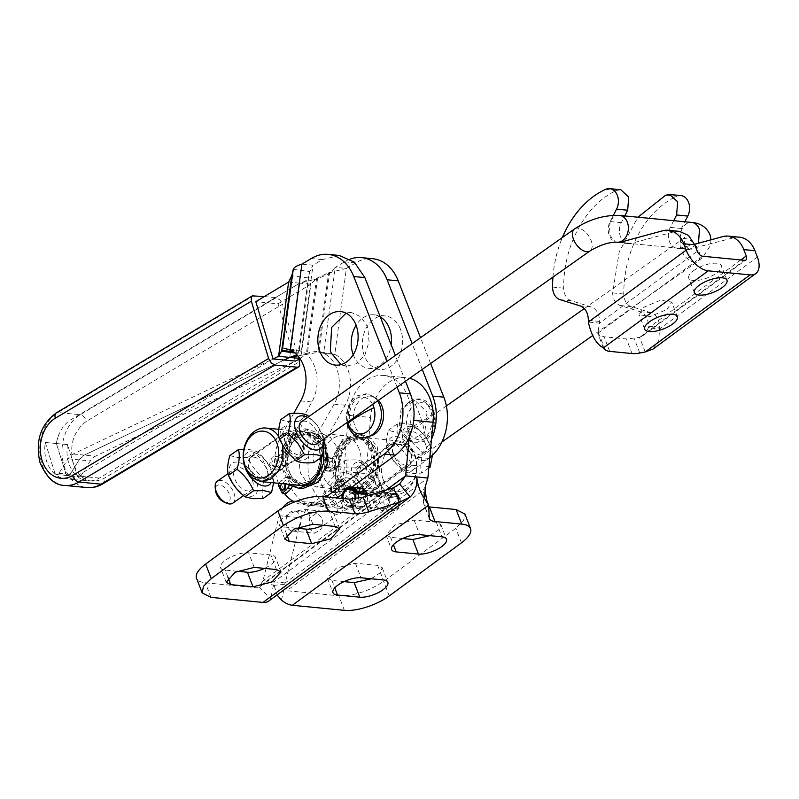 <?xml version="1.0" encoding="UTF-8"?>
<svg xmlns="http://www.w3.org/2000/svg" width="799" height="799" viewBox="0 0 799 799"><rect width="100%" height="100%" fill="white"/><g stroke="black" fill="none" stroke-linecap="round" stroke-linejoin="round"><path stroke-width="0.6" stroke-dasharray="4 3" d="M360.249 509.163L352.679 507.285C345.248 501.512 339.735 494.351 336.129 485.802C334.681 480.608 335.161 474.027 337.577 466.067L345.148 467.954L355.565 467.824C359.131 476.324 364.644 483.485 372.104 489.298C369.697 497.218 369.218 503.799 370.666 509.033L360.249 509.163M344.858 472.599A19.486 10.896 54.8 0 0 338.217 488.419A19.486 10.896 54.8 0 0 357.373 506.746A19.486 10.896 54.8 0 0 364.024 490.926A19.486 10.896 54.8 0 0 344.858 472.599M337.577 466.067L346.137 460.024C347.545 465.268 347.066 471.849 344.689 479.76C352.099 485.582 357.622 492.743 361.238 501.243L371.655 501.113L379.225 502.99L370.666 509.033M361.238 501.243L352.679 507.285M344.689 479.76L336.129 485.802M379.225 502.99C381.602 495.07 382.082 488.499 380.664 483.255C377.038 474.756 371.525 467.595 364.124 461.772L356.554 459.894L346.137 460.024M364.124 461.772L355.565 467.824M342.222 488.808A13.443 7.521 -125.2 0 1 343.37 478.691A13.443 7.521 -125.2 0 1 360.019 490.536A13.443 7.521 -125.2 0 1 358.871 500.653A13.443 7.521 -125.2 0 1 342.222 488.808M380.664 483.255L372.104 489.298M359.43 462.321A19.486 10.896 -125.2 0 1 378.586 480.648A19.486 10.896 -125.2 0 1 371.935 496.459A19.486 10.896 -125.2 0 1 352.778 478.132A19.486 10.896 -125.2 0 1 359.43 462.321M374.581 480.259A13.443 7.521 54.8 0 0 357.932 468.414A13.443 7.521 54.8 0 0 356.783 478.521A13.443 7.521 54.8 0 0 373.433 490.366A13.443 7.521 54.8 0 0 374.581 480.259M280.868 419.605C284.913 421.542 290.906 422.132 298.856 421.353L305.707 433.098L315.395 442.836C312.988 450.756 312.509 457.338 313.957 462.571M302.461 435.755A19.486 10.896 54.8 0 0 285.023 426.386A19.486 10.896 54.8 0 0 281.508 441.947A19.486 10.896 54.8 0 0 286.362 450.656A19.486 10.896 54.8 0 0 303.79 460.014A19.486 10.896 54.8 0 0 307.315 444.464A19.486 10.896 54.8 0 0 302.461 435.755M298.856 421.353L307.415 415.31M324.324 438.531L317.103 425.048L308.883 416.529M323.955 436.793L315.395 442.836M285.513 442.336A13.443 7.521 -125.2 0 1 286.661 432.229A13.443 7.521 -125.2 0 1 303.31 444.074A13.443 7.521 -125.2 0 1 302.162 454.182A13.443 7.521 -125.2 0 1 285.513 442.336M307.665 417.388A19.486 10.896 -125.2 0 1 317.023 425.477A19.486 10.896 -125.2 0 1 323.176 439.35M316.724 443.904A13.443 7.521 54.8 0 0 317.872 433.787A13.443 7.521 54.8 0 0 301.223 421.942M393.957 461.562L387.106 449.807C385.647 444.624 386.127 438.042 388.544 430.082C392.589 432.029 398.591 432.609 406.531 431.83L413.383 443.575L423.08 453.313C420.664 461.233 420.184 467.815 421.632 473.048C413.732 473.827 407.73 473.248 403.645 471.29L393.957 461.562M410.137 446.232A19.486 10.896 54.8 0 0 392.709 436.863A19.486 10.896 54.8 0 0 389.183 452.424A19.486 10.896 54.8 0 0 394.037 461.133A19.486 10.896 54.8 0 0 411.475 470.491A19.486 10.896 54.8 0 0 414.991 454.941A19.486 10.896 54.8 0 0 410.137 446.232M406.531 431.83L415.09 425.787C410.986 423.87 404.993 423.28 397.103 424.039C398.521 429.283 398.032 435.854 395.665 443.765L405.363 453.502L412.204 465.248L403.645 471.29M395.665 443.765L387.106 449.807M397.103 424.039L388.544 430.082M432.389 455.38L431.64 447.27L424.788 435.525L415.09 425.787M431.64 447.27L423.08 453.313M393.188 452.813A13.443 7.521 -125.2 0 1 394.336 442.706A13.443 7.521 -125.2 0 1 410.986 454.551A13.443 7.521 -125.2 0 1 409.837 464.658A13.443 7.521 -125.2 0 1 393.188 452.813M428.823 467.964L421.632 473.048M412.204 465.248L428.963 466.506M424.698 435.954A19.486 10.896 -125.2 0 1 422.911 460.474A19.486 10.896 -125.2 0 1 408.609 450.846A19.486 10.896 -125.2 0 1 410.396 426.326A19.486 10.896 -125.2 0 1 424.698 435.954M425.547 444.264A13.443 7.521 54.8 0 0 408.898 432.419A13.443 7.521 54.8 0 0 407.75 442.536A13.443 7.521 54.8 0 0 424.399 454.381A13.443 7.521 54.8 0 0 425.547 444.264M232.799 503.16A13.443 7.521 54.8 0 0 233.947 493.043A13.443 7.521 54.8 0 0 217.298 481.198M223.96 502.062A10.077 5.633 54.8 0 0 229.453 494.431A10.077 5.633 54.8 0 0 220.864 485.243A10.077 5.633 54.8 0 0 215.38 489.897M252.334 480.059A13.443 7.521 54.8 0 0 235.685 468.214A13.443 7.521 54.8 0 0 234.536 478.331A13.443 7.521 54.8 0 0 251.196 490.177A13.443 7.521 54.8 0 0 252.334 480.059M337.128 504.908A10.077 5.633 54.8 0 0 328.539 495.72A10.077 5.633 54.8 0 0 323.056 500.374A10.077 5.633 54.8 0 0 323.775 503.61A10.077 5.633 54.8 0 0 331.635 512.539A10.077 5.633 54.8 0 0 337.128 504.908M341.632 503.52A13.443 7.521 54.8 0 0 324.973 491.675A13.443 7.521 54.8 0 0 322.866 497.477A13.443 7.521 54.8 0 0 323.835 501.792A13.443 7.521 54.8 0 0 334.312 513.687A13.443 7.521 54.8 0 0 340.484 513.637A13.443 7.521 54.8 0 0 341.632 503.52M249.098 468.044A13.443 7.521 54.8 0 0 265.757 479.889A13.443 7.521 54.8 0 0 266.906 469.782A13.443 7.521 54.8 0 0 250.247 457.937A13.443 7.521 54.8 0 0 249.098 468.044M229.892 455.59L237.463 457.477L247.88 457.348C251.445 465.847 256.968 473.008 264.429 478.821C262.022 486.741 261.543 493.323 262.991 498.556M237.183 462.122A19.486 10.896 54.8 0 0 230.531 477.942A19.486 10.896 54.8 0 0 249.697 496.269A19.486 10.896 54.8 0 0 256.339 480.449A19.486 10.896 54.8 0 0 237.183 462.122M273.588 482.816L272.988 472.778C269.363 464.279 263.85 457.118 256.439 451.295L248.869 449.418L243.865 449.248M256.439 451.295L247.88 457.348M272.988 472.778L264.429 478.821M245.563 468.843A19.486 10.896 -125.2 0 1 245.103 467.655A19.486 10.896 -125.2 0 1 251.745 451.844A19.486 10.896 -125.2 0 1 270.901 470.172A19.486 10.896 -125.2 0 1 271.211 482.576M693.492 270.751A17.468 6.462 -21 0 1 710.331 263.67A17.468 6.462 -21 0 1 721.367 265.618A17.468 6.462 -21 0 1 716.633 272.998A17.468 6.462 -21 0 1 699.784 280.089A17.468 6.462 -21 0 1 688.748 278.142A17.468 6.462 -21 0 1 693.492 270.751M603.375 347.915L597.782 333.343L599.44 335.061L604.084 336.798L626.456 338.976L639.6 337.408L645.192 351.979M666.995 309.493L671.739 302.102L660.693 300.154L643.854 307.235L639.11 314.626L650.156 316.574L666.995 309.493M653.103 349.023L658.756 340.694L659.535 328.998L757.362 257.078M702.651 256.239L597.782 333.343L599.47 323.156L588.344 322.067M680.838 195.575A13.443 10.037 -84.4 0 0 676.773 196.284A97.448 72.759 -84.4 0 0 623.779 294.002A13.773 10.287 -84.4 0 0 631.22 306.566L651.215 312.779C656.558 314.906 659.345 319.74 659.565 327.26L659.535 328.998L648.408 327.92L643.055 335.56L639.6 337.408L744.468 260.314M613.402 215.311L610.206 221.543L608.838 233.897L615.44 242.137M552.948 277.103A97.448 72.759 95.6 0 1 562.326 237.573M739.465 237.203A26.876 20.075 -84.4 0 0 733.941 237.683L688.488 249.478L680.368 241.987L681.397 228.464L684.833 221.772M620.773 189.733L616.698 190.442C585.917 203.745 563.095 245.842 563.714 288.159C564.014 294.691 566.491 298.876 571.155 300.724L591.15 306.936A15.461 11.536 95.6 0 1 599.5 321.418L599.47 323.156L697.297 251.236M679.4 231.36L673.877 231.84L631.26 243.385A13.773 10.287 95.6 0 1 628.423 243.635A13.773 10.287 95.6 0 1 621.332 222.621L624.768 215.93M673.707 220.694L670.281 227.385A13.773 10.287 -84.4 0 0 677.372 248.389A13.773 10.287 -84.4 0 0 680.199 248.149L694.611 244.244M740.853 259.955L648.408 327.92L648.438 326.172A15.461 11.536 -84.4 0 0 640.089 311.69L620.104 305.488C615.44 303.65 612.963 299.455 612.653 292.913L619.225 251.845L637.932 217.208M343.9 471.46C343.3 477.502 340.983 482.097 336.978 485.243L359.22 487.41A16.799 12.544 -84.4 0 0 366.152 473.627L343.9 471.46L348.304 415.29A41.997 31.361 95.6 0 1 383.68 375.47A41.997 31.361 95.6 0 1 410.916 419.265A41.997 31.361 95.6 0 1 410.846 420.094L413.702 420.374M348.304 415.29L370.556 417.458A41.997 31.361 95.6 0 1 405.932 377.637A41.997 31.361 95.6 0 1 409.627 378.297M290.257 350.092L301.383 351.18A33.598 25.089 95.6 0 1 311.84 401.967L292.784 436.014C278.272 459.994 287.48 498.496 309.213 504.668A16.799 12.544 95.6 0 1 305.897 504.928A16.799 12.544 95.6 0 1 301.143 503.12A20.165 15.051 -84.4 0 0 295.44 500.953A20.165 15.051 -84.4 0 0 292.674 501.023M339.275 255.46L322.337 259.645L313.008 265.208L301.892 264.129M405.483 381.233L395.375 355.455M409.258 437.163L410.846 420.094M336.978 485.243L313.118 502.781L309.213 504.668A44.754 33.418 95.6 0 0 314.926 505.907A44.754 33.418 95.6 0 0 334.162 500.184L337.188 497.957M341.033 364.574L346.496 366.172L356.744 363.615L364.983 354.686L369.038 341.742L367.84 328.179L367.071 325.962L360.739 316.674L351.7 312.669L346.037 313.178M300.064 471.44L300.833 473.657L307.166 482.946L316.204 486.961L326.451 484.404L334.691 475.475L338.746 462.531L337.558 448.968L336.788 446.751L330.446 437.462L321.418 433.448L311.171 436.004L302.931 444.933L298.876 457.877L300.064 471.44M422.242 369.398L412.144 343.62M350.152 259.106A44.754 33.418 -84.4 0 0 344.579 261.812L335.26 267.375L346.386 268.454L328.639 272.759L313.857 279.65L317.493 278.831L316.594 278.152L310.871 284.224L299.745 283.136C304.749 281.657 307.625 279.93 308.364 277.942L291.745 275.725M300.094 358.831L306.387 353.587L307.285 354.277L318.881 352.219L323.625 353.338C338.766 359.47 344.429 386.926 334.082 404.134L315.026 438.172A44.754 33.418 -84.4 0 0 331.455 506.836A16.799 12.544 -84.4 0 0 335.37 504.948L359.22 487.41M370.556 417.458L366.152 473.627M380.264 316.893A26.876 20.075 -84.4 0 0 373.952 314.826A26.876 20.075 -84.4 0 0 356.094 325.253M353.228 354.666A26.876 20.075 -84.4 0 0 353.368 355.036A26.876 20.075 -84.4 0 0 368.748 368.339A26.876 20.075 -84.4 0 0 391.18 344.749M359.031 448.908A26.876 20.075 -84.4 0 0 343.66 435.615A26.876 20.075 -84.4 0 0 322.317 473.607A26.876 20.075 -84.4 0 0 322.856 475.225A26.876 20.075 -84.4 0 0 323.086 475.824A26.876 20.075 -84.4 0 0 338.456 489.128A26.876 20.075 -84.4 0 0 359.8 451.135A26.876 20.075 -84.4 0 0 359.26 449.517A26.876 20.075 -84.4 0 0 359.031 448.908M326.062 496.878L323.036 499.105A44.754 33.418 95.6 0 1 303.81 504.828A44.754 33.418 95.6 0 1 294.412 502.012M284.324 493.492A44.754 33.418 95.6 0 1 278.621 483.705M278.452 483.285A44.754 33.418 95.6 0 1 281.657 434.926L292.784 436.014M293.772 413.283L281.657 434.926M293.273 269.323L309.892 271.53L313.008 265.208L301.383 351.18L299.235 350.302L284.464 348.334M283.176 348.074L299.235 350.302A33.598 1.958 97.6 0 0 298.387 352.529L296.878 354.836M311.211 258.556L322.337 259.645M397.103 387.145L386.996 361.378M431.5 439.33A44.754 33.418 95.6 0 1 417.667 457.308L356.414 502.351A44.754 33.418 95.6 0 1 337.178 508.074A44.754 33.418 95.6 0 1 331.455 506.836A16.799 12.544 95.6 0 1 328.149 507.095A16.799 12.544 95.6 0 1 323.395 505.288L317.692 503.12L307.735 506.756L301.423 517.862L285.243 582.89L274.117 581.812L270.641 598.95A22.172 12.255 -126.3 0 1 268.754 601.058M282.726 507.745A20.165 15.051 -84.4 0 0 279.171 515.695L263.001 580.733L274.117 581.812L274.097 585.337L277.033 594.975M361.018 488.139A10.077 7.531 -84.4 0 0 356.694 489.427A10.077 7.531 -84.4 0 0 353.278 503.15A10.077 7.531 -84.4 0 0 359.071 508.204A10.077 7.531 -84.4 0 0 363.275 507.005L263.001 580.733L262.032 582.231L273.817 585.307M386.506 489.927L363.525 506.826A10.077 7.531 -84.4 0 0 367.48 495.839M342.501 494.052L351.77 487.24M299.525 526.601A10.077 7.531 -84.4 0 0 300.254 516.044A10.077 7.531 -84.4 0 0 294.471 510.99A10.077 7.531 -84.4 0 0 287.34 515.655A10.077 7.531 -84.4 0 0 286.721 526.002A10.077 7.531 -84.4 0 0 292.514 531.055A10.077 7.531 -84.4 0 0 298.337 528.359M425.228 487.5L425.537 485.532M385.777 508.993C389.263 505.857 390.481 501.692 389.433 496.499L388.584 494.311L383.27 490.306L378.936 491.595C375.021 495.14 373.892 499.705 375.52 505.318L381.313 510.371L385.527 509.173L427.884 478.032M308.973 528.159L314.766 533.223L321.887 528.558L322.506 518.211L316.714 513.158L309.593 517.822L308.973 528.159M429.792 457.637A44.754 33.418 95.6 0 1 428.793 458.396L367.53 503.43A44.754 33.418 95.6 0 1 348.304 509.163A44.754 33.418 95.6 0 1 321.617 483.934A44.754 33.418 95.6 0 1 326.152 439.26L315.026 438.172M430.621 363.475L420.524 337.707M344.579 261.812L355.705 262.891A44.754 33.418 95.6 0 1 372.644 258.706M355.705 262.891L346.386 268.454L334.751 354.426A33.598 25.089 95.6 0 1 345.208 405.213L326.152 439.26M329.538 273.448L328.639 272.759L317.982 351.53L334.751 354.426L323.625 353.338L335.26 267.375L329.538 273.448L317.493 278.831L307.285 354.277L303.221 354.936L308.334 352.898A33.598 33.528 -52.5 0 1 317.982 351.53L318.881 352.219L329.538 273.448L332.274 271.95M400.449 329.208A26.876 20.075 -84.4 0 0 385.078 315.915A26.876 20.075 -84.4 0 0 363.725 353.907A26.876 20.075 -84.4 0 0 364.494 356.124A26.876 20.075 -84.4 0 0 379.865 369.418A26.876 20.075 -84.4 0 0 401.218 331.425A26.876 20.075 -84.4 0 0 400.449 329.208M369.987 436.064A20.165 15.051 95.6 0 1 366.541 436.264A20.165 15.051 95.6 0 1 354.426 424.619A20.165 15.051 95.6 0 1 370.446 396.124A20.165 15.051 95.6 0 1 378.436 400.319M326.072 468.683A26.876 20.075 95.6 0 1 305.078 485.872A26.876 20.075 95.6 0 1 289.707 472.579A26.876 20.075 95.6 0 1 289.478 471.979A26.876 20.075 95.6 0 1 288.938 470.361A26.876 20.075 95.6 0 1 310.292 432.369A26.876 20.075 95.6 0 1 325.662 445.662A26.876 20.075 95.6 0 1 325.892 446.271A26.876 20.075 95.6 0 1 326.431 447.879A26.876 20.075 95.6 0 1 327.57 453.283M299.235 350.302L309.892 271.53L308.364 277.942L298.157 353.388L294.801 352.938M262.032 582.231L259.256 587.015A5.373 2.976 -126.3 0 1 258.796 587.525A5.373 2.976 -126.3 0 1 257.408 587.854L205.343 582.791A33.598 12.434 -21 0 1 196.534 578.246M416.768 476.943L274.117 581.812M354.626 494.022L399.12 498.346A8.06 6.022 -84.4 0 1 396.104 508.414L392.639 509.452L387.455 503.2L390.731 494.431L394.197 493.392L398.451 496.598L399.2 495.869L397.712 495.19L366.341 492.144M399.12 498.346L399.979 497.887L398.551 497.387L367.18 494.331M344.419 610.356L338.826 595.784L286.771 590.711A5.373 2.976 53.7 0 1 284.104 589.432L284.344 584.409L285.243 582.89L385.527 509.173M425.308 486.461L422.981 490.576L426.646 500.104M427.046 412.094L424.898 431.979L411.036 440.589L398.931 428.953L401.068 409.068L414.941 400.459L427.046 412.094M333.982 476.304L332.244 461.133L336.299 448.179L344.539 439.25L354.786 436.693L363.815 440.708L370.157 449.997L370.926 452.214L372.114 465.767L368.059 478.721L359.83 487.65L349.582 490.206L340.544 486.192L333.982 476.304M323.775 446.062A26.876 20.075 -84.4 0 0 308.174 432.159A26.876 20.075 -84.4 0 0 289.278 444.404A26.876 20.075 -84.4 0 0 287.37 471.77A26.876 20.075 -84.4 0 0 302.971 485.672A26.876 20.075 -84.4 0 0 321.867 473.427A26.876 20.075 -84.4 0 0 323.775 446.062M293.353 351.86L298.387 352.529M295.86 528.119L283.825 526.95A17.468 6.462 -21 0 1 279.241 524.583A17.468 6.462 -21 0 1 288.239 514.556A17.468 6.462 -21 0 1 307.285 509.702L329.538 511.869A17.468 6.462 -21 0 1 334.112 514.226A17.468 6.462 -21 0 1 323.096 525.263M237.203 571.245L225.168 570.077A17.468 6.462 -21 0 1 220.584 567.709A17.468 6.462 -21 0 1 229.583 557.672A17.468 6.462 -21 0 1 248.629 552.818L270.881 554.985A17.468 6.462 -21 0 1 275.455 557.352A17.468 6.462 -21 0 1 264.439 568.389M428.654 506.846A21.503 7.96 -21 0 1 423.77 504.029A21.503 7.96 -21 0 1 423.57 503.06L422.981 490.576L286.771 590.711M338.826 595.784C353.677 596.114 368.619 591.3 383.64 581.362L455.829 528.289L463.6 520.588L464.948 514.077M429.882 535.66L438.621 529.917L440.898 524.613L436.324 522.256L414.072 520.089L395.026 524.943L386.027 534.98L390.611 537.337L402.646 538.506M371.225 578.776L379.964 573.033L382.242 567.739L377.667 565.382L355.415 563.215L336.369 568.069L327.37 578.096L331.955 580.464L343.989 581.632M372.724 450.826A26.876 20.075 -84.4 0 0 357.123 436.923A26.876 20.075 -84.4 0 0 338.227 449.158A26.876 20.075 -84.4 0 0 336.309 476.534A26.876 20.075 -84.4 0 0 351.91 490.436A26.876 20.075 -84.4 0 0 370.806 478.192A26.876 20.075 -84.4 0 0 372.724 450.826M303.221 354.936L297.797 355.835M288.619 282.057L299.745 283.136L313.857 279.65M308.334 352.898L309.233 353.587M288.279 471.13L286.521 457.997L290.097 445.123L298.007 436.114L308.044 433.497L316.833 437.482L322.866 446.701L324.624 459.834L321.048 472.708L313.138 481.717L303.101 484.334L294.312 480.349L288.279 471.13M57.858 437.413A31.58 23.58 -84.4 0 0 56.409 443.525L65.848 473.767L56.399 443.525A31.58 23.58 95.6 0 1 57.858 437.413A31.58 23.58 95.6 0 1 70.911 419.725L266.916 302.731L255.79 301.652M299.745 283.136L266.916 302.731L299.745 283.136L289.697 357.403L299.745 283.136M56.399 443.525L45.283 442.446A31.58 23.58 -84.4 0 0 65.368 478.721A31.58 23.58 -84.4 0 0 77.064 475.934L273.068 358.941L73.208 454.012A14.782 11.036 95.6 0 0 68.085 458.776L58.916 473.318A3.336 2.487 95.6 0 1 56.719 474.586A3.336 2.487 95.6 0 1 54.722 472.688L65.848 473.767L67.845 475.665L70.042 474.396L79.211 459.854A14.782 11.036 95.6 0 1 84.334 455.1L284.184 360.019L84.334 455.1L95.461 456.179L295.31 361.098L278.042 303.82L266.916 302.731M337.228 475.884A25.538 19.066 -84.4 0 0 352.049 489.098A25.538 19.066 -84.4 0 0 369.997 477.472A25.538 19.066 -84.4 0 0 371.815 451.465A25.538 19.066 -84.4 0 0 356.993 438.261A25.538 19.066 -84.4 0 0 339.046 449.887A25.538 19.066 -84.4 0 0 337.228 475.884M278.042 303.82L310.871 284.224L300.824 358.481L299.785 358.381M56.409 443.525L67.525 444.604L76.974 474.856L65.848 473.767A3.336 2.487 -84.4 0 0 67.845 475.665A3.336 2.487 -84.4 0 0 70.042 474.396L79.211 459.854L84.334 455.1L73.208 454.012M347.705 422.022A18.567 13.863 95.6 0 1 355.026 399.2A18.567 13.863 95.6 0 1 372.624 404.434M319.081 446.341L313.048 437.123L304.259 433.138L288.109 441.807L282.876 463.849L286.432 464.199L291.665 442.157L307.825 433.477L316.604 437.462L322.646 446.681L324.404 459.815L320.828 472.688L312.908 481.687L302.881 484.304L291.126 476.993L287.56 476.643L299.315 483.964L309.353 481.348L317.263 472.339L320.838 459.465L319.081 446.341M318.861 446.311A25.538 19.066 -84.4 0 0 304.039 433.108A25.538 19.066 -84.4 0 0 286.092 444.733A25.538 19.066 -84.4 0 0 284.274 470.741L290.307 479.959L299.096 483.944L309.133 481.328L317.043 472.319L320.619 459.445L318.861 446.311M67.525 444.604A31.58 23.58 -84.4 0 0 87.61 480.888A31.58 23.58 -84.4 0 0 99.306 478.092L295.31 361.098M45.283 442.446L54.722 472.688M375.82 451.854A25.538 19.066 95.6 0 1 374.002 477.862A25.538 19.066 95.6 0 1 356.044 489.487A25.538 19.066 95.6 0 1 341.233 476.274L339.465 463.15L343.041 450.276L350.961 441.268L360.998 438.651L369.777 442.636L375.82 451.854M375.59 451.834A25.538 19.066 95.6 0 1 373.772 477.832A25.538 19.066 95.6 0 1 355.825 489.467A25.538 19.066 95.6 0 1 342.781 480.119L338.896 479.71A3.356 2.507 95.6 0 1 339.225 479.77L342.781 480.119L335.85 483.245L332.833 487.27L336.848 496.129L342.162 491.605A3.356 2.507 95.6 0 1 344.828 489.348A3.356 2.507 95.6 0 1 345.897 489.797L355.405 493.812L370.277 488.319L379.615 471.62L377.238 446.681L370.356 438.022L361.198 434.276L346.327 439.77L336.978 456.469A3.356 2.507 95.6 0 1 334.262 458.966A3.356 2.507 95.6 0 1 333.353 458.636L331.525 457.967L329.218 458.456L325.862 465.717L330.227 471.34L332.534 470.851L339.185 466.646A25.538 19.066 95.6 0 1 360.768 438.631A25.538 19.066 95.6 0 1 375.59 451.834M338.896 479.71A3.356 2.507 95.6 0 0 337.737 479.959L332.284 482.896L329.278 486.921L333.293 495.779L338.606 491.265A3.356 2.507 95.6 0 1 341.263 489.008A3.356 2.507 95.6 0 1 342.332 489.457L351.84 493.462L366.721 487.969L376.059 471.27L373.682 446.341L366.801 437.672L357.632 433.937L342.761 439.43L333.423 456.129A3.356 2.507 95.6 0 1 330.706 458.616A3.356 2.507 95.6 0 1 329.787 458.286L327.97 457.617L325.662 458.107L322.307 465.378L326.661 470.991L328.968 470.501L335.62 466.296A25.538 19.066 95.6 0 1 357.213 438.281A25.538 19.066 95.6 0 1 372.034 451.485A25.538 19.066 95.6 0 1 370.217 477.492A25.538 19.066 95.6 0 1 352.269 489.118A25.538 19.066 95.6 0 1 339.225 479.77M335.62 466.296L339.185 466.646M58.916 473.318L81.168 475.485A3.336 2.487 95.6 0 1 78.961 476.743A3.336 2.487 95.6 0 1 76.974 474.856M81.168 475.485L90.327 460.943A14.782 11.036 95.6 0 1 95.461 456.179M278.791 483.315L280.878 480.728L286.092 477.043L291.126 476.993L284.434 481.068L281.747 485.482L285.942 493.642M323.815 451.375L317.183 435.725L304.689 428.783L288.819 435.245L279.85 454.112A3.356 2.507 95.6 0 1 277.063 456.958A3.356 2.507 95.6 0 1 276.394 456.768L275.056 456.379L272.249 457.178L269.433 464.489L273.757 469.752L276.564 468.953L282.876 463.849M272.129 464.668A3.356 2.507 95.6 0 1 272.369 461.253A3.356 2.507 95.6 0 1 274.726 459.725A3.356 2.507 95.6 0 1 276.684 461.462A3.356 2.507 95.6 0 1 276.444 464.878A3.356 2.507 95.6 0 1 274.077 466.406A3.356 2.507 95.6 0 1 272.129 464.668M282.007 483.635A3.356 2.507 95.6 0 1 283.355 483.265A3.356 2.507 95.6 0 1 284.614 483.884M286.432 464.199A3.356 2.507 95.6 0 1 285.343 465.617L280.119 469.303L277.313 470.102L272.988 464.838L275.805 457.527L278.611 456.728L279.95 457.108A3.356 2.507 95.6 0 0 280.619 457.308A3.356 2.507 95.6 0 0 283.415 454.461L292.374 435.585L308.244 429.133L317.762 433.148L324.734 442.456M292.564 486.401A3.356 2.507 95.6 0 1 294.182 485.832A3.356 2.507 95.6 0 1 295.011 486.112L302.451 488.658M284.584 489.128L286.262 490.306L288.868 485.353L286.921 483.615L285.043 484.444M275.685 465.018L277.643 466.756L280.239 461.802L278.292 460.064L275.685 465.018M298.966 485.283A26.876 20.075 95.6 0 1 283.365 471.38A26.876 20.075 95.6 0 1 285.273 444.014A26.876 20.075 95.6 0 1 304.169 431.77A26.876 20.075 95.6 0 1 319.77 445.672A26.876 20.075 95.6 0 1 321.717 457.088M299.086 359.31L282.486 304.249L86.482 421.243C73.608 430.931 69.143 444.863 73.079 463.04C79.63 479.66 89.858 484.823 103.76 478.531L299.765 361.538M264.319 296.569L276.204 297.717L279.89 299.815L282.486 304.249M340.314 476.923A26.876 20.075 -84.4 0 0 355.915 490.826A26.876 20.075 -84.4 0 0 374.811 478.581A26.876 20.075 -84.4 0 0 376.728 451.215A26.876 20.075 -84.4 0 0 361.128 437.313A26.876 20.075 -84.4 0 0 342.232 449.547A26.876 20.075 -84.4 0 0 340.314 476.923M335.23 491.045L337.178 492.783L339.885 488.159L337.827 486.092L335.23 491.045M328.599 466.256L330.546 467.994L333.253 463.37L331.205 461.303L328.599 466.256M325.043 465.907A3.356 2.507 95.6 0 1 324.933 465.587A3.356 2.507 95.6 0 1 327.64 460.963A3.356 2.507 95.6 0 1 329.588 462.701A3.356 2.507 95.6 0 1 329.697 463.021A3.356 2.507 95.6 0 1 326.991 467.645A3.356 2.507 95.6 0 1 325.043 465.907M331.665 490.696A3.356 2.507 95.6 0 1 331.565 490.376A3.356 2.507 95.6 0 1 334.272 485.752A3.356 2.507 95.6 0 1 336.219 487.49A3.356 2.507 95.6 0 1 336.319 487.809A3.356 2.507 95.6 0 1 333.612 492.434A3.356 2.507 95.6 0 1 331.665 490.696M267.345 469.822L262.711 459.894L256.179 454.641L252.025 455.859L249.488 458.606L248.659 468.004L255.9 476.094L265.238 479.36L268.304 478.911L269.113 477.373L267.345 469.822M282.576 445.562L281.508 441.947A26.876 20.075 -84.4 0 0 278.911 436.683M285.063 442.296L283.295 434.736L284.104 433.208L287.171 432.758L296.509 436.024L303.75 444.114L302.921 453.502L300.384 456.259L296.229 457.477L289.707 452.224L285.063 442.296M356.334 478.481L363.575 486.571L372.923 489.837L375.979 489.387L376.788 487.849L375.021 480.299L370.386 470.371L363.865 465.118L359.7 466.336L357.173 469.083L356.334 478.481M414.991 454.941A26.876 20.075 95.6 0 1 413.083 482.306A26.876 20.075 95.6 0 1 394.187 494.541A26.876 20.075 95.6 0 1 378.586 480.648L376.728 466.826L380.494 453.273L388.833 443.795L399.39 441.038L408.639 445.233L414.991 454.941M411.435 454.591L410.596 463.979L408.069 466.736L403.904 467.954L397.383 462.701L392.748 452.773L390.981 445.213L391.79 443.685L394.846 443.235L404.194 446.501L411.435 454.591M383.081 479.25A23.521 17.558 -84.4 0 0 406.561 488.608A23.521 17.558 -84.4 0 0 414.941 456.758A23.521 17.558 -84.4 0 0 391.46 447.41A23.521 17.558 -84.4 0 0 383.081 479.25M342.921 498.516A8.06 6.022 -84.4 0 0 348.144 505.118A8.06 6.022 -84.4 0 0 351.61 504.089A8.06 6.022 -84.4 0 0 354.696 499.035M342.002 498.426A9.268 6.921 -84.4 0 0 345.997 505.687A9.268 6.921 -84.4 0 0 352.009 505.128A9.268 6.921 -84.4 0 0 355.645 498.916M399.2 495.869L396.344 492.823L390.331 493.382L386.816 504.808L394.636 510.421L396.504 509.462C399.79 506.596 400.948 502.741 399.979 497.887M398.451 496.598L366.931 493.532M358.371 498.436A10.077 7.531 95.6 0 1 354.277 506.027A10.077 7.531 95.6 0 1 349.952 507.315A10.077 7.531 95.6 0 1 347.745 506.636A10.077 7.531 95.6 0 1 343.37 497.987A10.077 7.531 95.6 0 1 347.565 488.549A10.077 7.531 95.6 0 1 349.602 487.5M397.712 495.19A10.077 7.531 -84.4 0 0 394.596 491.874A10.077 7.531 -84.4 0 0 392.389 491.195A10.077 7.531 -84.4 0 0 388.054 492.484A10.077 7.531 -84.4 0 0 383.959 503.45A10.077 7.531 -84.4 0 0 390.441 511.26A10.077 7.531 -84.4 0 0 392.738 511.01A10.077 7.531 -84.4 0 0 394.766 509.972A10.077 7.531 -84.4 0 0 398.551 497.387M574.541 228.943A13.443 7.521 -125.2 0 1 591.2 240.789A13.443 7.521 -125.2 0 1 590.052 250.906M619.605 215.43A13.443 10.037 -84.4 0 0 610.156 221.543A13.443 10.037 -84.4 0 0 609.198 235.236A13.443 10.037 -84.4 0 0 616.998 242.187M619.585 242.437L689.078 249.198L681.277 242.247A13.443 10.037 95.6 0 1 682.236 228.564A13.443 10.037 95.6 0 1 691.684 222.442M584.289 308.574L682.226 239.42A13.443 7.521 54.8 0 0 681.078 249.538A13.443 7.521 54.8 0 0 697.727 261.383A13.443 7.521 54.8 0 0 698.875 251.266A13.443 7.521 54.8 0 0 682.226 239.42L685.123 236.923C684.334 236.774 684.224 239.151 684.793 244.045C687.51 248.139 689.128 249.887 689.647 249.278L698.456 243.196M605.033 349.632L599.44 335.061M609.677 351.37L604.084 336.798M632.049 353.548L626.456 338.976M639.769 353.018L634.176 338.446M662.751 230.751L673.877 231.84M733.941 237.683L722.815 236.604M620.134 242.307L631.26 243.385M610.206 221.543L621.332 222.621M605.582 189.363L616.698 190.442M552.588 287.071L563.714 288.159M560.029 299.645L571.155 300.724M580.024 305.847L591.15 306.936M588.374 320.329L599.5 321.418M659.565 327.26L648.438 326.172M651.215 312.779L640.089 311.69M631.22 306.566L620.104 305.488M623.779 294.002L612.653 292.913M676.773 196.284L665.647 195.206M681.397 228.464L670.281 227.385M691.325 249.228L680.199 248.149M323.036 499.105L334.162 500.184M300.714 400.888L311.84 401.967M335.37 504.948L313.118 502.781M301.143 503.12L323.395 505.288M417.667 457.308L428.793 458.396M334.082 404.134L345.208 405.213M356.414 502.351L367.53 503.43M279.171 515.695L301.423 517.862M393.617 487.72L257.408 587.854M377.508 400.978A21.433 16 -84.4 0 0 377.378 400.798A21.433 16 -84.4 0 0 356.963 398.331A21.433 16 -84.4 0 0 350.421 424.848A21.433 16 -84.4 0 0 374.252 433.018C370.976 435.685 368.409 436.773 366.541 436.264M259.256 587.015L270.641 598.95M210.936 597.362L205.343 582.791M284.344 584.409L274.097 585.337M284.104 589.432L281.348 599.999M429.163 517.632L423.57 503.06M431.051 411.865A21.433 16 95.6 0 1 424.509 438.381A21.433 16 95.6 0 1 404.094 435.924A21.433 16 95.6 0 1 401.158 429.782A21.433 16 95.6 0 1 407.23 403.695A21.433 16 95.6 0 1 431.051 411.865M312.878 524.274L307.285 509.702M286.661 534.341L283.825 526.95M335.131 526.441L329.538 511.869M254.222 567.39L248.629 552.818M228.005 577.457L225.168 570.077M276.474 569.557L270.881 554.985M389.233 595.934L383.64 581.362M461.423 542.861L455.829 528.289M436.324 522.256L441.917 536.828M414.072 520.089L419.665 534.661M390.611 537.337L393.448 544.728M377.667 565.382L383.26 579.944M355.415 563.215L361.008 577.787M331.955 580.464L334.791 587.854M316.594 278.152L306.387 353.587M99.306 478.092L77.064 475.934M68.085 458.776L90.327 460.943M425.587 438.082A18.567 13.863 95.6 0 1 407.54 429.013A18.567 13.863 95.6 0 1 415.39 404.424A18.567 13.863 95.6 0 1 433.438 413.492A18.567 13.863 95.6 0 1 425.587 438.082A82.886 48.26 59.1 0 0 421.882 421.393A82.886 26.667 163.1 0 1 407.54 429.013M281.777 465.268L285.343 465.617M286.092 477.043L289.657 477.383M433.438 413.492A82.886 26.667 -16.9 0 1 421.882 421.393A82.886 48.26 -120.9 0 0 415.39 404.424M337.737 479.959L341.303 480.299M334.421 467.565L337.987 467.904M280.878 480.728L284.434 481.068M291.455 485.772L295.011 486.112M279.85 454.112L283.415 454.461M276.394 456.768L279.95 457.108M276.564 468.953L280.119 469.303M102.751 483.864A6.722 3.915 59.2 0 0 103.75 482.706A6.722 3.915 59.2 0 0 103.76 478.531M276.204 297.717L80.2 414.711A6.722 3.915 -120.8 0 1 83.885 416.808A6.722 3.915 -120.8 0 1 86.482 421.243M253.952 295.56L57.947 412.544L80.2 414.711A38.302 28.604 -84.4 0 0 64.369 436.164A38.302 28.604 95.6 0 0 63.94 465.408A38.302 28.604 95.6 0 0 86.961 487.58M64.709 485.412A38.302 28.604 95.6 0 1 41.698 463.24A38.302 28.604 95.6 0 1 42.117 434.007A38.302 28.604 95.6 0 1 57.947 412.544A6.722 3.915 59.2 0 0 56.339 412.873M328.968 470.501L332.534 470.851M329.787 458.286L333.353 458.636M333.423 456.129L336.978 456.469M342.332 489.457L345.897 489.797M338.606 491.265L342.162 491.605M332.284 482.896L335.85 483.245M711.05 239.79L710.391 245.603L702.94 257.148L697.727 261.383L592.618 335.61M446.371 405.962L408.898 432.419M441.877 442.037L424.399 454.381M228.085 473.577L235.685 468.214M243.525 495.59L251.196 490.177M323.056 500.374L322.866 497.477M331.635 512.539L334.312 513.687M343.37 478.691L324.973 491.675M358.871 500.653L340.484 513.637M409.837 464.658L373.433 490.366M394.336 442.706L357.932 468.414M265.757 479.889L302.162 454.182M250.247 457.937L286.661 432.229M726.96 280.189L721.367 265.618M694.341 292.714L688.748 278.142M644.713 329.198L639.11 314.626M677.332 316.674L671.739 302.102M643.055 335.56L745.866 259.985M598.99 336.499L598.121 330.676M617.297 242.546L628.423 243.635M688.488 249.478L677.372 248.389M383.68 375.47L405.932 377.637M303.81 504.828L314.926 505.907M305.897 504.928L328.149 507.095M351.7 312.669L340.584 311.58M346.496 366.172L335.37 365.093M343.66 435.615L321.418 433.448M338.456 489.128L316.204 486.961M337.178 508.074L348.304 509.163M385.078 315.915L373.952 314.826M379.865 369.418L368.748 368.339M295.44 500.953L317.692 503.12M398.761 484.633L258.796 587.525M294.471 510.99L316.714 513.158M292.514 531.055L314.766 533.223M370.446 396.124C372.374 395.984 374.691 397.542 377.378 400.798C374.431 396.684 370.646 394.346 366.012 393.797L357.013 395.825L352.509 399.5L348.714 405.293L346.357 414.082L346.876 422.611M310.292 432.369L308.174 432.159M305.078 485.872L302.971 485.672M411.036 440.589C409.098 440.728 406.781 439.17 404.094 435.924C407.041 440.029 410.826 442.366 415.46 442.916C428.074 442.057 429.183 436.883 432.718 431.53C435.505 425.268 435.974 418.866 434.137 412.324C431.11 404.124 426.306 399.69 419.735 399.031C415.081 398.671 410.916 400.229 407.23 403.695C410.496 401.028 413.063 399.949 414.941 400.459M357.123 436.923L354.786 436.693M351.91 490.436L349.582 490.206M284.834 539.155L279.241 524.583M339.705 528.798L334.112 514.226M226.177 582.281L220.584 567.709M281.048 571.924L275.455 557.352M429.363 518.601L423.77 504.029M440.898 524.613L446.491 539.185M386.027 534.98L391.62 549.552M382.242 567.739L387.835 582.311M327.37 578.096L332.963 592.668M87.61 480.888L65.368 478.721M56.719 474.586L78.961 476.743M290.616 485.482L294.182 485.832M304.689 428.783L308.244 429.133M277.063 456.958L280.619 457.308M275.056 456.379L278.611 456.728M273.757 469.752L277.313 470.102M274.726 459.725L278.292 460.064M274.077 466.406L277.643 466.756M283.355 483.265L286.921 483.615M282.706 489.957L286.272 490.306M304.169 431.77L278.831 429.303M355.915 490.826L394.187 494.541M361.128 437.313L399.39 441.038M326.661 470.991L330.227 471.34M327.97 457.617L331.525 457.967M330.706 458.616L334.262 458.966M357.632 433.937L361.198 434.276M351.84 493.462L355.405 493.812M341.263 489.008L344.828 489.348M333.293 495.779L336.848 496.129M333.612 492.434L337.178 492.783M334.272 485.752L337.827 486.092M326.991 467.645L330.546 467.994M327.64 460.963L331.195 461.303M252.025 455.859L284.104 433.208M268.304 478.911L300.384 456.259M375.979 489.387L408.069 466.736M359.7 466.336L391.79 443.685M392.639 509.452L348.144 505.118M345.997 505.687L347.745 506.636M394.197 493.392L349.702 489.068M394.636 510.421L392.738 511.01M396.344 492.823L394.596 491.874M392.389 491.195L383.27 490.306M359.071 508.204L349.952 507.315M390.441 511.26L381.313 510.371"/><path stroke-width="1.2" d="M286.272 451.085L279.42 439.33C277.972 434.147 278.452 427.565 280.868 419.605L289.428 413.562C290.836 418.806 290.357 425.378 287.98 433.288L297.677 443.026L304.529 454.771L295.97 460.813L286.272 451.085M304.529 454.771C312.419 454.022 318.421 454.601 322.516 456.529L313.957 462.571C306.047 463.35 300.054 462.771 295.97 460.813M287.98 433.288L279.42 439.33M308.883 416.529L307.415 415.31C303.31 413.393 297.308 412.803 289.428 413.562M322.516 456.529L324.324 438.531M323.176 439.35A19.486 10.896 -125.2 0 1 315.225 449.997A19.486 10.896 -125.2 0 1 300.923 440.369A19.486 10.896 -125.2 0 1 302.721 415.85A19.486 10.896 -125.2 0 1 307.665 417.388M574.541 228.943L301.223 421.942A13.443 7.521 54.8 0 0 300.074 432.059A13.443 7.521 54.8 0 0 316.724 443.904L590.052 250.906A13.443 7.521 -125.2 0 1 573.402 239.061A13.443 7.521 -125.2 0 1 574.541 228.943C589.043 219.415 604.064 214.911 619.605 215.43L691.684 222.442A13.443 10.037 95.6 0 1 699.485 229.393L698.456 243.196M428.963 466.506L430.192 467.006L432.389 455.38M430.192 467.006L428.823 467.964M228.085 473.577L217.298 481.198A13.443 7.521 54.8 0 0 215.181 487A13.443 7.521 54.8 0 0 216.149 491.315A13.443 7.521 54.8 0 0 226.626 503.21A13.443 7.521 54.8 0 0 232.799 503.16L243.525 495.59M215.181 487L215.38 489.897A10.077 5.633 54.8 0 0 216.1 493.133A10.077 5.633 54.8 0 0 223.96 502.062L226.626 503.21M252.574 498.686L245.003 496.808C237.573 491.035 232.06 483.874 228.454 475.325C227.006 470.132 227.485 463.55 229.892 455.59L238.452 449.547C239.87 454.791 239.39 461.373 237.013 469.283C244.424 475.105 249.937 482.266 253.563 490.766L263.98 490.636L271.55 492.514L262.991 498.556L252.574 498.686M253.563 490.766L245.003 496.808M237.013 469.283L228.454 475.325M243.865 449.248L238.452 449.547M271.55 492.514L273.588 482.816M271.211 482.576A19.486 10.896 -125.2 0 1 264.259 485.982A19.486 10.896 -125.2 0 1 245.563 468.843M699.085 285.323A17.468 6.462 -21 0 1 715.924 278.242A17.468 6.462 -21 0 1 726.96 280.189A17.468 6.462 -21 0 1 722.226 287.57A17.468 6.462 -21 0 1 705.377 294.651A17.468 6.462 -21 0 1 694.341 292.714A17.468 6.462 -21 0 1 699.085 285.323M653.103 349.023L645.192 351.979L639.769 353.018A20.165 7.461 -21 0 1 632.049 353.548L609.677 351.37A20.165 7.461 -21 0 1 605.033 349.632L603.375 347.915C596.364 344.179 591.35 335.56 588.344 322.067L588.374 320.329C588.154 312.808 585.367 307.985 580.024 305.847L560.029 299.645A13.773 10.287 95.6 0 1 552.588 287.071A97.448 72.759 95.6 0 1 552.948 277.103M615.44 242.137L620.134 242.307L662.751 230.751A26.876 20.075 95.6 0 1 668.274 230.282A26.876 20.075 95.6 0 1 683.724 243.765L686.171 250.147A22.172 12.255 -126.3 0 0 708.244 270.811L750.061 274.886A22.172 12.255 53.7 0 0 755.814 273.518A22.172 12.255 53.7 0 0 757.362 257.078L754.915 250.686A26.876 20.075 -84.4 0 0 739.465 237.203L728.348 236.124A26.876 20.075 -84.4 0 0 722.815 236.604L694.611 244.244M672.588 324.064A17.468 6.462 -21 0 1 655.749 331.146A17.468 6.462 -21 0 1 644.713 329.198A17.468 6.462 -21 0 1 649.447 321.807A17.468 6.462 -21 0 1 666.296 314.726A17.468 6.462 -21 0 1 677.332 316.674A17.468 6.462 -21 0 1 672.588 324.064M754.915 250.686L743.789 249.608L746.236 255.99A5.373 2.976 53.7 0 1 745.866 259.985A5.373 2.976 53.7 0 1 744.468 260.314L702.651 256.239A5.373 2.976 53.7 0 1 697.297 251.236L694.85 244.844L688.498 235.425L679.4 231.36L668.274 230.282M562.326 237.573A97.448 72.759 95.6 0 1 605.582 189.363A13.443 10.037 95.6 0 1 609.647 188.644A13.443 10.037 95.6 0 1 616.558 209.148L613.402 215.311M684.833 221.772L687.749 216.07A13.443 10.037 -84.4 0 0 680.838 195.575L669.712 194.497L677.642 201.807L676.623 214.991L673.707 220.694M624.768 215.93L627.684 210.227L628.693 197.043L620.773 189.733L609.647 188.644M743.789 249.608A26.876 20.075 -84.4 0 0 728.348 236.124M637.932 217.208L665.647 195.206L669.712 194.497M409.627 378.297A41.997 31.361 95.6 0 1 433.168 421.423A41.997 31.361 95.6 0 1 433.098 422.262L431.5 439.33A44.754 33.418 -84.4 0 0 432.698 396.084L422.242 369.398M364.873 277.603L354.317 262.142L339.275 255.46L328.149 254.382A44.754 33.418 95.6 0 1 353.747 276.524L364.873 277.603L395.375 355.455M393.617 487.72L399.21 502.291L368.748 511.76A21.503 7.96 -21 0 1 354.986 513.717L328.249 511.12C313.398 510.791 298.466 515.595 283.445 525.542L211.256 578.616L203.475 586.306L202.127 592.818L196.534 578.246A33.598 12.434 -21 0 1 205.653 564.044L277.852 510.97A33.598 12.434 -21 0 1 322.656 496.549L349.393 499.145L363.155 497.188L393.617 487.72L399.63 483.964L410.177 496.988C415.18 492.144 417.378 485.452 416.768 476.943L405.642 475.864L409.258 437.163C415.22 422.601 415.63 408.189 410.456 393.917L405.483 381.233M346.037 313.178L331.635 327.4L330.357 350.651L331.126 352.878L341.033 364.574M425.537 485.532L424.339 498.366C420.244 492.633 417.717 485.492 416.768 476.943L427.884 478.032L431.5 439.33M412.144 343.62L387.116 279.77A44.754 33.418 -84.4 0 0 361.518 257.628A44.754 33.418 -84.4 0 0 350.152 259.106M391.18 344.749A26.876 20.075 -84.4 0 0 390.092 330.347A26.876 20.075 -84.4 0 0 389.323 328.129A26.876 20.075 -84.4 0 0 380.264 316.893M356.094 325.253A26.876 20.075 -84.4 0 0 352.599 352.818A26.876 20.075 -84.4 0 0 353.228 354.666M294.412 502.012A44.754 33.418 95.6 0 1 284.324 493.492M284.464 348.334L290.257 350.092A33.598 25.089 95.6 0 1 300.714 400.888L293.772 413.283M328.149 254.382A44.754 33.418 95.6 0 0 311.211 258.556L301.892 264.129C296.888 265.608 294.012 267.335 293.273 269.323L291.745 275.725L288.619 282.057L255.79 301.652L273.068 358.941L278.571 356.314L281.538 351.17L294.801 352.938M326.062 496.878L384.299 454.062A44.754 33.418 95.6 0 0 399.33 392.838L397.103 387.145M386.996 361.378L353.747 276.524M409.258 437.163A44.754 33.418 95.6 0 1 395.425 455.15L351.77 487.24M319.23 349.572A26.876 20.075 -84.4 0 0 320 351.79A26.876 20.075 -84.4 0 0 335.37 365.093A26.876 20.075 -84.4 0 0 356.724 327.101A26.876 20.075 -84.4 0 0 355.954 324.883A26.876 20.075 -84.4 0 0 340.584 311.58A26.876 20.075 -84.4 0 0 319.23 349.572M399.63 483.964L405.642 475.864L386.506 489.927M292.674 501.023A20.165 15.051 -84.4 0 0 282.726 507.745M366.341 492.144A10.077 7.531 -84.4 0 0 361.018 488.139L351.9 487.25A10.077 7.531 95.6 0 1 357.213 491.255L366.341 492.144A10.077 7.531 -84.4 0 1 366.811 493.203A10.077 7.531 -84.4 0 1 367.18 494.331L358.062 493.442L354.626 494.022A8.06 6.022 -84.4 0 1 354.696 499.035M367.48 495.839A10.077 7.531 -84.4 0 0 367.18 494.331M337.188 497.957L342.501 494.052M298.337 528.359A10.077 7.531 -84.4 0 0 299.525 526.601M425.308 486.461L427.884 478.032M432.698 396.084L443.825 397.173A44.754 33.418 95.6 0 1 429.792 457.637M443.825 397.173L430.621 363.475M420.524 337.707L398.242 280.849L387.116 279.77M361.518 257.628L372.644 258.706A44.754 33.418 95.6 0 1 398.242 280.849M378.436 400.319A20.165 15.051 95.6 0 1 382.551 407.77A20.165 15.051 95.6 0 1 369.987 436.064M327.57 453.283A26.876 20.075 95.6 0 1 326.072 468.683M291.745 275.725L281.757 350.312A33.598 1.958 97.6 0 1 282.606 348.084L283.176 348.074M408.708 498.167L268.754 601.058A22.172 12.255 -126.3 0 1 263.001 602.426L399.21 502.291L410.177 496.988M425.058 489.597L426.646 500.104L428.574 505.148L424.339 498.366M277.033 594.975L281.348 599.999A22.172 12.255 53.7 0 0 292.364 605.282L428.574 505.148L429.363 518.601M281.757 350.312L293.353 351.86M296.878 354.836L289.697 357.403L297.797 355.835M323.096 525.263A17.468 6.462 -21 0 1 306.067 529.118L295.86 528.119M264.439 568.389A17.468 6.462 -21 0 1 247.41 572.234L237.203 571.245M202.127 592.818L210.936 597.362L263.001 602.426M312.878 524.274L293.832 529.128L284.834 539.155L289.418 541.522L311.66 543.69L330.706 538.836L339.705 528.798L335.131 526.441L312.878 524.274M254.222 567.39L235.176 572.244L226.177 582.281L230.761 584.638L253.003 586.806L272.05 581.952L281.048 571.924L276.474 569.557L254.222 567.39M429.163 517.632C429.333 519.809 431.28 521.098 434.996 521.507L461.732 524.104A33.598 12.434 -21 0 1 470.541 528.648A33.598 12.434 -21 0 1 461.423 542.861L389.233 595.934A33.598 12.434 -21 0 1 344.419 610.356L292.364 605.282M470.541 528.648L464.948 514.077L456.139 509.532L429.403 506.936A21.503 7.96 -21 0 1 428.654 506.846M402.646 538.506L412.853 539.505L429.882 535.66M343.989 581.632L354.197 582.631L371.225 578.776M441.917 536.828A17.468 6.462 -21 0 1 446.491 539.185A17.468 6.462 -21 0 1 437.492 549.223A17.468 6.462 -21 0 1 418.446 554.077L396.204 551.909A17.468 6.462 -21 0 1 391.62 549.552A17.468 6.462 -21 0 1 400.619 539.515A17.468 6.462 -21 0 1 419.665 534.661L441.917 536.828M383.26 579.944A17.468 6.462 -21 0 1 387.835 582.311A17.468 6.462 -21 0 1 378.836 592.349A17.468 6.462 -21 0 1 359.79 597.203L337.548 595.035A17.468 6.462 -21 0 1 332.963 592.668A17.468 6.462 -21 0 1 341.962 582.641A17.468 6.462 -21 0 1 361.008 577.787L383.26 579.944M288.619 282.057L278.571 356.314L289.697 357.403L284.184 360.019L289.697 357.403L299.785 358.381M372.624 404.434A18.567 13.863 95.6 0 1 373.932 407.7A18.567 13.863 95.6 0 1 366.082 432.289A18.567 13.863 95.6 0 1 348.034 423.23A18.567 13.863 95.6 0 1 347.705 422.022M273.068 358.941L295.31 361.098L300.094 358.831M278.791 483.315L278.192 485.133L282.387 493.303L287.87 488.089A3.356 2.507 95.6 0 1 290.616 485.482A3.356 2.507 95.6 0 1 291.455 485.772L298.896 488.309L314.766 481.857L323.725 462.981L323.815 451.375M284.614 483.884A3.356 2.507 95.6 0 1 285.313 485.003A3.356 2.507 95.6 0 1 285.073 488.429A3.356 2.507 95.6 0 1 282.706 489.957A3.356 2.507 95.6 0 1 280.759 488.219A3.356 2.507 95.6 0 1 282.007 483.635M298.896 488.309L302.451 488.658L318.322 482.197L327.29 463.33L324.734 442.456M282.387 493.303L285.942 493.642L291.435 488.439A3.356 2.507 95.6 0 1 292.564 486.401M285.043 484.444L284.584 489.128M321.717 457.088A26.876 20.075 95.6 0 1 298.966 485.283L260.704 481.557L270.571 479.23L278.671 470.951L283.026 458.726L282.576 445.562M299.086 359.31L299.755 365.722L298.756 366.871L297.148 367.2L274.906 365.033L271.221 362.946L268.614 358.501L72.609 475.495A31.58 23.58 95.6 0 1 41.938 460.004A31.58 23.58 95.6 0 1 55.341 418.207L251.345 301.223L251.345 297.038L252.344 295.88L264.319 296.569M251.345 301.223L268.614 358.501M278.911 436.683A26.876 20.075 -84.4 0 0 265.907 428.044A26.876 20.075 -84.4 0 0 247.011 440.289A26.876 20.075 -84.4 0 0 245.103 467.655L251.455 477.363L260.704 481.557M245.153 465.837A23.521 17.558 95.6 0 1 253.523 433.987A23.521 17.558 95.6 0 1 277.003 443.335A23.521 17.558 95.6 0 1 268.624 475.185A23.521 17.558 95.6 0 1 245.153 465.837M366.931 493.532L353.957 492.264L354.706 491.545A9.268 6.921 -84.4 0 0 347.705 488.089A9.268 6.921 -84.4 0 0 345.837 489.048A9.268 6.921 -84.4 0 0 342.002 498.426M355.645 498.916A9.268 6.921 -84.4 0 0 355.485 493.562M353.957 492.264A8.06 6.022 -84.4 0 0 349.702 489.068A8.06 6.022 -84.4 0 0 346.237 490.097A8.06 6.022 -84.4 0 0 342.921 498.516M354.706 491.545L357.213 491.255M347.705 488.089L349.602 487.5A10.077 7.531 95.6 0 1 351.9 487.25M358.062 493.442A10.077 7.531 95.6 0 1 358.371 498.436M590.052 250.906C600.099 244.953 609.078 242.047 616.998 242.187A13.443 10.037 -84.4 0 0 626.446 236.065A13.443 10.037 -84.4 0 0 627.405 222.382A13.443 10.037 -84.4 0 0 619.605 215.43M708.244 270.811L603.375 347.915M645.192 351.979L750.061 274.886M686.171 250.147L588.344 322.067M683.724 243.765L694.85 244.844M740.853 259.955L746.236 255.99M616.558 209.148L627.684 210.227M687.749 216.07L676.623 214.991M413.702 420.374L433.098 422.262M399.33 392.838L410.456 393.917M384.299 454.062L395.425 455.15M301.892 264.129L290.257 350.092M293.273 269.323L282.606 348.084M346.876 422.611L347.335 424.389C350.441 432.659 355.245 437.093 361.737 437.692C366.391 438.042 370.556 436.484 374.252 433.018A21.433 16 -84.4 0 0 380.314 406.931A21.433 16 -84.4 0 0 377.508 400.978M368.748 511.76L363.155 497.188M349.393 499.145L354.986 513.717M205.653 564.044L211.256 578.616M283.445 525.542L277.852 510.97M322.656 496.549L328.249 511.12M289.418 541.522L286.661 534.341M306.067 529.118L311.66 543.69M230.761 584.638L228.005 577.457M247.41 572.234L253.003 586.806M434.996 521.507L429.403 506.936M461.732 524.104L456.139 509.532M412.853 539.505L418.446 554.077M393.448 544.728L396.204 551.909M354.197 582.631L359.79 597.203M334.791 587.854L337.548 595.035M373.932 407.7A82.886 26.667 163.1 0 0 348.034 423.23M287.87 488.089L291.435 488.439M274.906 365.033L78.901 482.027A6.722 3.915 -120.8 0 1 75.216 479.929A6.722 3.915 -120.8 0 1 72.609 475.495M297.148 367.2L101.143 484.184L78.901 482.027A38.302 28.604 95.6 0 1 64.709 485.412L86.961 487.58A38.302 28.604 95.6 0 0 101.143 484.184A6.722 3.915 59.2 0 0 102.751 483.864L298.756 366.871M64.709 485.412C54.741 485.402 46.492 477.732 39.95 462.381C35.156 441.138 40.619 424.629 56.339 412.873A6.722 3.915 59.2 0 0 55.341 414.032A6.722 3.915 59.2 0 0 55.341 418.207M616.998 242.187L619.585 242.437M691.684 222.442C696.179 222.791 705.397 224.379 710.041 234.796L711.05 239.79M584.289 308.574L446.371 405.962M592.618 335.61L441.877 442.037M653.013 349.093L755.814 273.518M278.831 429.303L265.907 428.044M56.339 412.873L252.344 295.88M102.751 483.864C97.758 486.831 92.494 488.059 86.961 487.58"/></g></svg>

